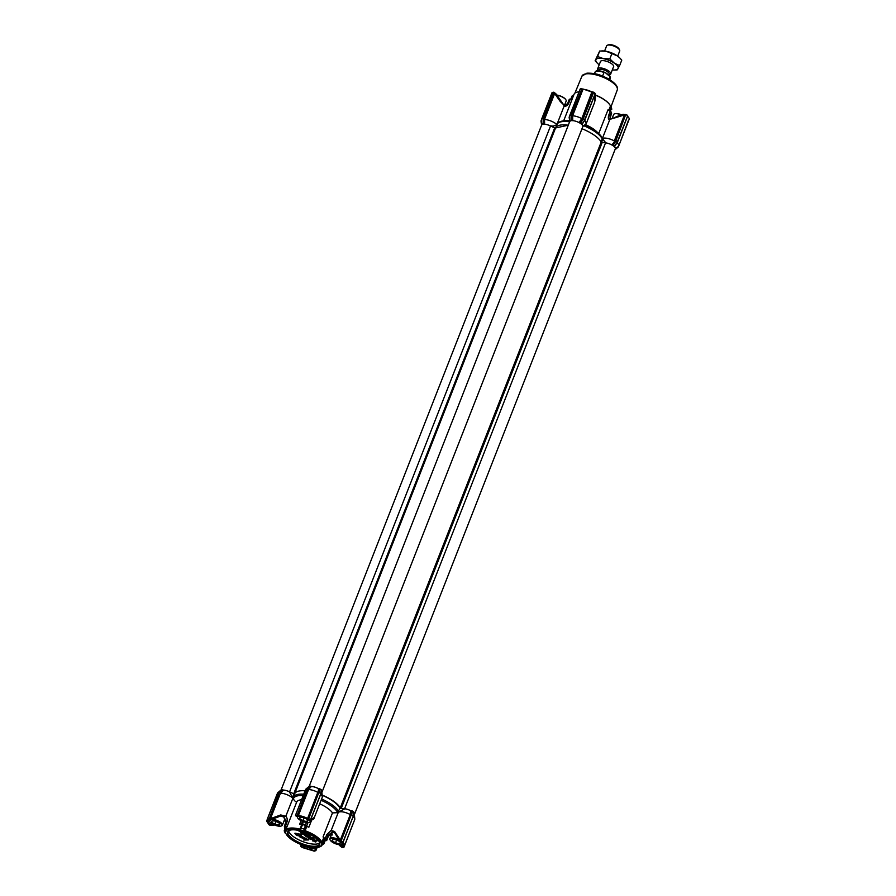 <?xml version="1.0" encoding="UTF-8"?>
<svg xmlns="http://www.w3.org/2000/svg" width="896" height="896" viewBox="0 0 896 896"><rect width="100%" height="100%" fill="white"/><g stroke="black" fill="none" stroke-linecap="round" stroke-linejoin="round"><path stroke-width="1.34" d="M317.027 847.538L315.594 849.699M283.674 790.126L280.493 793.128A9.139 3.237 21.4 0 1 291.245 796.902A9.139 3.237 21.4 0 1 292.88 798.213A9.139 3.237 21.4 0 1 292.914 798.235L289.341 791.75A6.944 2.464 -158.6 0 0 283.674 790.126L281.165 789.869L277.984 792.926M282.934 789.869L279.709 792.702L280.482 793.128L270.469 818.675L280.728 814.946L285.824 816.222L294.515 794.136L289.341 791.75M319.693 803.813A19.69 6.978 21.4 0 1 327.051 807.845A19.69 6.978 21.4 0 1 332.483 812.907L337.702 812.661L339.987 808.147A24.606 8.725 -158.6 0 0 322.157 795.278M311.618 820.221L308.862 827.232A19.69 6.978 -158.6 0 0 306.768 826.426L305.088 830.704A19.69 6.978 21.4 0 1 315.952 836.147A19.69 6.978 21.4 0 1 321.944 842.218L323.624 837.939L325.158 838.88A21.09 7.482 21.4 0 1 325.36 840.067L323.915 843.774L321.418 844.771A18.984 6.731 21.4 0 1 319.032 847.101A18.984 6.731 21.4 0 1 307.362 846.574L306.398 846.586A19.69 6.978 21.4 0 1 303.509 845.701L302.422 845.062A18.984 6.731 21.4 0 1 291.95 839.81A18.984 6.731 21.4 0 1 286.328 834.277A18.984 6.731 21.4 0 1 286.171 833.952L285.32 833.28A19.69 6.978 21.4 0 1 285.107 832.048L285.813 831.846A18.984 6.731 21.4 0 1 299.869 830.054L300.832 830.032A19.69 6.978 21.4 0 1 303.722 830.928L304.808 831.566A18.984 6.731 21.4 0 1 321.059 842.666L322.717 842.688L321.91 843.349L321.059 842.666M325.158 840.594A2.811 0.997 21.4 0 1 325.685 840.694L326.682 840.504A22.501 7.974 -158.6 0 0 326.469 839.238L325.293 838.398A2.811 0.997 21.4 0 1 323.064 836.931A19.69 6.978 21.4 0 1 323.624 837.939M306.443 822.494L305.491 824.914L306.779 825.754L308.011 822.618M285.32 833.28L284.469 831.622A21.09 7.482 21.4 0 1 284.267 830.446L285.387 830.995A19.69 6.978 21.4 0 1 285.522 830.514L287.202 826.235A19.69 6.978 21.4 0 1 287.336 825.966A2.811 0.997 21.4 0 1 285.387 826.146L284.39 826.325A22.501 7.974 -158.6 0 0 284.603 827.59L285.163 828.139M316.019 847.627L315.56 848.434A36.098 12.802 21.4 0 1 314.989 848.31L315.37 847.65M314.989 848.31L309.613 849.733A7.661 2.722 21.4 0 1 306.88 848.893L303.117 846.675L301.885 844.278M297.058 816.01L301.459 817.096A7.661 2.722 21.4 0 1 304.181 817.936L310.061 820.4M280.728 814.946L280.773 815.763L283.629 816.346L283.875 817.029L280.638 816.021L283.842 817.018L286.082 821.296L285.88 822.517M286.082 821.374L285.051 819.874M284.85 820.098L283.842 817.018M274.254 824.88L273.459 825.037A36.098 12.802 21.4 0 1 273.302 824.757L273.773 824.656M273.302 824.757L270.626 824.477L268.285 822.528A7.661 2.722 21.4 0 1 268.083 821.374L268.106 821.318M330.086 839.91A7.034 2.498 21.4 0 1 329.997 839.754A7.034 2.498 21.4 0 1 329.851 838.678A7.034 2.498 21.4 0 1 338.755 839.552L342.776 844.301A7.661 2.722 21.4 0 1 342.978 845.466L339.707 845.141A36.098 12.802 21.4 0 1 339.629 845.354L339.147 844.726M304.808 831.566L304.472 830.222L306.152 825.944L305.491 825.44A21.09 7.482 21.4 0 0 302.714 824.589L300.675 828.498M302.714 824.589L300.474 828.99L300.832 830.032M285.107 832.048L284.704 831.018L286.395 826.739L285.712 826.739L284.29 830.402M315.907 846.709A17.293 6.138 -158.6 0 0 319.357 841.982A17.293 6.138 -158.6 0 0 307.339 833.213A17.293 6.138 -158.6 0 0 291.312 829.909A17.293 6.138 -158.6 0 0 289.565 830.312A17.293 6.138 -158.6 0 0 294.168 840.448A17.293 6.138 -158.6 0 0 315.907 846.709M289.811 830.222A16.867 5.981 -158.6 0 0 288.053 831.79A16.867 5.981 -158.6 0 0 297.214 841.546A16.867 5.981 -158.6 0 0 315.762 846.138A16.867 5.981 -158.6 0 0 319.469 844.099A16.867 5.981 -158.6 0 0 319.234 841.758M288.736 830.861A16.867 5.981 -158.6 0 0 299.41 840.146A16.867 5.981 -158.6 0 0 316.568 844.066A16.867 5.981 -158.6 0 0 319.603 842.957M300.989 834.781C303.027 837.178 296.05 835.498 296.094 834.848L294.896 833.325L300.989 834.781L301.291 835.621L301.134 834.422L295.019 833.157M300.07 834.456C300.709 835.822 299.611 835.979 296.766 834.904L295.691 833.683L300.653 834.882M300.216 834.086C301.213 835.274 300.115 835.43 296.912 834.534L295.826 833.526M303.755 794.203A24.606 8.725 21.4 0 0 293.283 797.227L293.182 797.53A24.606 8.725 21.4 0 1 293.283 797.227L294.616 793.834A24.606 8.725 -158.6 0 1 305.077 790.81A24.606 8.725 -158.6 0 0 294.616 793.834A24.606 8.725 -158.6 0 0 294.582 793.923L294.582 793.923M353.192 816.536A9.139 3.237 21.4 0 1 354.794 818.955L354.346 814.206A6.944 2.464 -158.6 0 0 353.752 813.019M343.101 842.15L353.17 816.458L353.752 811.922L351.77 810.802L351.176 815.091L341.074 840.851L340.29 840.112L350.314 814.554L351.176 814.632L351.77 810.802M351.389 810.846L350.549 810.656A6.944 2.464 -158.6 0 0 344.837 808.786L339.987 808.147M320.69 794.349A9.139 3.237 21.4 0 1 322.302 796.768L321.843 792.008A6.944 2.464 -158.6 0 0 321.261 790.821M320.757 793.688L321.25 789.723L319.278 788.603L318.674 792.893L308.437 818.821M321.272 789.97L320.678 794.259L310.621 819.918M318.506 788.704A6.944 2.464 -158.6 0 0 311.349 786.509L308.571 789.533A9.139 3.237 21.4 0 1 317.811 792.366L318.203 793.654L318.506 788.704L319.278 788.603M305.659 789.678L307.384 789.454L311.349 786.509M311.08 786.318L309.266 786.274L305.85 789.186M322.302 796.768A9.139 3.237 21.4 0 1 322.224 797.35L314.026 818.283C314.059 818.989 312.85 819.717 310.408 820.467M338.296 812.09L338.374 812.168C341.163 811.182 345.139 811.978 350.302 814.554L350.549 810.656M344.837 808.786L338.229 812.258M354.794 818.955A9.139 3.237 21.4 0 1 354.726 819.549L344.478 845.678L343.358 846.72M320.779 793.755L310.554 819.862L309.299 819.717L310.554 819.862L314.138 817.522M310.307 820.154L320.79 794.102M308.862 827.232A2.811 0.997 21.4 0 1 306.779 825.754M334.522 832.563L332.371 831.914L331.307 830.178L326.726 834.725L325.293 838.398M331.509 830.592L334.566 831.477L340.939 840.986M293.16 797.586L292.914 798.235M305.491 824.914A22.501 7.974 -158.6 0 0 302.512 824.006L301.392 824.074A2.811 0.997 21.4 0 1 301.381 824.13A2.811 0.997 21.4 0 1 299.6 824.387A19.69 6.978 21.4 0 1 301.65 824.846L302.053 824.88M293.182 797.53L293.373 799.053C294.851 801.181 295.971 802.144 296.744 801.931A19.69 6.978 21.4 0 1 301.571 799.758M285.387 826.146L286.821 822.472C287.694 820.154 287.37 818.07 285.824 816.222M308.571 789.533L298.334 815.662A9.139 3.237 21.4 0 1 307.574 818.496L308.336 818.832L318.203 793.654M307.328 790.317L297.506 815.371L309.299 819.717L308.538 819.202L318.674 792.893M319.189 792.669L319.85 788.771M308.157 819.045L307.552 818.541M297.506 815.371L297.618 816.054L297.461 815.494L298.312 815.707M309.949 820.355L310.755 820.266L309.949 820.355M301.392 824.074L302.467 821.33L301.403 824.062M306.152 825.944L306.768 826.426M332.427 831.32L334.275 832.182L334.566 831.477M338.587 839.283L334.208 832.082L340.144 840.728L338.587 839.283A36.098 12.802 21.4 0 1 338.755 839.563L337.646 837.715M353.282 815.954L343.123 842.218L341.88 841.971L342.709 842.52M343.134 846.653L343.347 847.291L343.134 846.653C344.478 845.936 344.266 844.738 342.53 843.069L342.832 842.397M341.163 846.709L339.629 845.354M322.291 844.536A19.69 6.978 21.4 0 1 322.179 844.883A19.69 6.978 21.4 0 1 319.85 846.81L319.032 847.101M315.56 848.434L314.978 849.99L315.56 848.434M313.779 851.01L302.926 847.504M300.798 846.003L301.078 845.309M286.395 826.739L286.989 826.806M284.435 820.288L285.734 820.467L284.043 820.915M273.459 825.037L270.525 825.294M268.285 823.85L268.542 823.76C266.795 822.091 266.594 820.893 267.926 820.176L267.646 819.314M268.542 823.76L268.486 823.782C266.694 821.486 266.168 820.366 266.874 820.411A9.139 3.237 21.4 0 1 267.758 819.605M283.629 816.346L285.029 816.323M269.282 819.381L269.64 818.384L270.245 819.269L272.429 818.966L280.773 815.763A29.534 10.472 21.4 0 0 280.638 816.021L272.35 819.179A36.098 12.802 21.4 0 1 272.429 818.966L270.357 819.515L268.094 818.81L270.357 819.515M269.64 818.384L279.25 792.389L269.282 818.989M282.397 789.712L277.749 792.792M285.522 830.514A19.69 6.978 21.4 0 1 299.97 829.136L301.65 824.846M295.523 815.36L296.419 815.763L295.546 815.248L305.738 789.242L309.198 786.296L569.733 121.486A7.034 2.498 -158.6 0 1 577.181 121.733A7.034 2.498 -158.6 0 1 582.814 126.616L321.888 792.445A7.034 2.498 -158.6 0 0 321.261 790.754M295.635 815.763L296.218 816.144M320.712 793.632L319.312 792.669M304.181 817.936L307.675 819.09M297.539 815.786L301.459 817.096M307.126 789.062L297.069 815.685L296.419 815.763L298.032 816.133M301.269 828.262A21.09 7.482 21.4 0 1 304.046 829.114L304.472 830.222L303.722 830.928M341.074 840.851L342.283 841.579M342.776 844.301L341.006 841.355L351.176 815.091M351.68 814.867L352.352 810.97M326.469 839.238L327.902 835.565L332.371 831.914L334.018 831.992M331.509 832.933L332.181 834.613C330.702 833.896 329.347 834.635 328.115 836.842L328.07 836.965M341.085 846.731L343.19 847.414M316.926 847.75L315.65 850.662M302.848 847.616L303.946 847.963M313.802 850.842L315.045 850.987M271.342 825.294L269.046 824.757M270.088 825.395L268.531 824.331M277.917 792.646L281.098 789.902L541.632 125.093L541.05 121.318A9.139 3.237 -158.6 0 1 541.117 120.646L541.71 119.112M300.81 828.363L299.869 830.054M267.714 819.538L268.083 821.374L272.35 819.179M276.483 817.398L280.594 816.043L282.766 816.222M331.834 832.406L332.416 831.925M323.008 844.39L323.915 843.73A21.09 7.482 21.4 0 0 323.714 842.554L322.717 842.688L324.386 838.398M321.91 843.349A19.69 6.978 21.4 0 1 322.112 844.581M353.203 815.83L351.803 814.867M339.976 840.885L340.827 841.344M340.962 846.664L341.846 847.302M307.238 846.406L306.398 846.586M315.806 850.618L317.15 847.526M314.978 849.99L315.168 850.718M300.955 846.485L301.627 847.011M301.403 845.824L301.157 846.418M285.712 826.739L284.368 830.469M277.57 793.274L267.411 819M269.214 818.787L279.037 792.669M309.613 849.733L314.373 851.099M308.078 839.126L303.755 840.022L308.571 839.933L308.078 839.126L308.571 839.933M305.312 838.219L302.434 836.909L304.091 838.947L299.902 836.954L300.978 837.133L300.462 836.349L300.048 836.797M306.163 838.555L301.762 836.438M303.139 838.354L300.899 837.155M304.069 838.723L302.691 836.797M312.536 840.918L317.318 840.784L316.87 840.011L312.67 840.549L315.37 842.005L316.008 841.568L314.194 840.84M311.08 838.746L308.773 837.424L308.134 837.85L310.699 838.734M314.496 839.048L310.218 837.458M310.554 839.104L311.931 839.138L310.072 837.603L313.466 839.07C314.619 837.614 307.877 837.424 312.648 839.149L313.152 839.53L312.794 838.779C308.022 837.066 314.765 837.245 313.611 838.701L313.69 838.678M307.317 836.181L305.021 834.859L304.371 835.285L306.947 836.17M310.744 836.472L306.466 834.893M306.802 836.539L308.179 836.573L306.32 835.038L309.714 836.506C310.867 835.05 304.125 834.859 308.896 836.584L309.534 836.606L309.03 836.214C304.27 834.501 311.013 834.68 309.859 836.136L309.926 836.114M303.565 833.616L301.258 832.294L300.619 832.72L303.184 833.605M306.992 833.907L306.477 832.854M303.755 831.835L302.714 832.328M303.038 833.974L304.416 834.008L302.568 832.474L305.95 833.941C307.115 832.485 300.373 832.294 305.133 834.019L305.782 834.042L305.278 833.65C300.507 831.936 307.261 832.115 306.096 833.571L306.174 833.549M298.29 830.357L300.922 832.014L298.379 830.379M303.755 840.022L307.933 839.485M300.978 837.133L303.285 838.634L301.594 836.573L305.021 838.622M317.318 840.784L314.059 841.198L315.862 841.938M313.466 839.07C314.619 837.614 307.877 837.424 312.648 839.149L312.794 838.779M313.152 839.53L310.531 839.485L308.134 837.85M309.714 836.506C310.867 835.05 304.125 834.859 308.896 836.584L309.03 836.214M309.389 836.965L306.768 836.92L304.371 835.285M305.95 833.941C307.115 832.485 300.373 832.294 305.133 834.019L305.278 833.65M305.637 834.4L303.016 834.355L300.619 832.72M303.106 831.622L301.336 831.085M300.922 832.014L297.382 830.189M585.312 124.589A19.69 6.978 21.4 0 1 593.152 128.822A19.69 6.978 21.4 0 1 596.546 131.522L599.032 133.885A23.901 8.478 21.4 0 1 602.146 137.894L602.235 138.824A24.606 8.725 -158.6 0 0 583.822 125.765M608.686 110.533L610.478 105.974A19.69 6.978 -158.6 0 0 604.486 99.904A19.69 6.978 -158.6 0 0 595.09 95.021M567.885 102.928L567.896 102.861C566.362 104.989 564.962 105.638 563.696 104.798L560.291 101.595L554.658 93.509L544.477 119.493A9.139 3.237 21.4 0 1 555.24 123.256A9.139 3.237 21.4 0 1 556.875 124.578L564.099 106.142C566.205 106.557 567.795 105.426 568.882 102.749L570.315 99.075L572.264 98.896L563.674 120.837M598.707 133.571L607.992 109.861L611.397 112.179L609.918 118.395M550.301 125.854L553.168 126.09L556.842 124.79M543.782 123.95L543.592 119.347L544.477 119.493L544.667 124.286L543.782 123.95L543.435 119.045L553.829 92.534L553.829 93.229L554.658 93.509L554.21 92.478L556.371 94.416L555.52 93.43M579.006 91.829A19.69 6.978 -158.6 0 0 574.056 94.27L572.219 98.963M610.478 105.974L611.005 107.038L609.459 110.992M611.722 109.357L611.733 109.323A21.09 7.482 21.4 0 0 611.531 108.147L611.005 107.038M571.502 99.21L573.003 95.379L572.085 96.029L573.922 94.752M556.875 124.578L556.942 124.622C558.186 122.091 561.042 120.803 565.477 120.736L568.904 120.691A19.69 6.978 21.4 0 1 569.643 120.691M610.366 119.202L609.963 115.842L608.787 115.002C607.981 117.746 608.25 119.448 609.582 120.109L601.093 141.77M611.923 145.04L615.485 140.19L614.298 140.93A9.139 3.237 21.4 0 0 602.358 138.533A9.139 3.237 -158.6 0 0 602.336 138.544L602.235 138.824M569.318 99.254L570.315 99.075L569.318 99.254L567.93 102.805M569.755 121.419L569.173 117.634A9.139 3.237 21.4 0 1 569.24 116.962A9.139 3.237 21.4 0 1 569.822 116.301M562.811 103.97L560.291 101.595M563.786 105.034L564.099 106.142M610.266 119.302L623.706 114.419L626.909 114.934L625.643 114.486L615.597 140.347L612.002 145.029M614.298 140.93L624.478 114.946L614.13 118.115M610.635 119.37L609.918 118.462M584.786 120.142L586.253 123.626L594.597 102.346L594.832 94.83M586.253 123.626L582.837 126.549M601.899 142.408L603.59 142.632M542.282 124.589L541.867 124.04L543.592 123.816M552.619 126.986L554.982 128.106M569.61 121.8A24.606 8.725 21.4 0 0 556.898 124.578L555.565 127.971L568.277 125.194A24.606 8.725 -158.6 0 0 555.565 127.971A24.606 8.725 -158.6 0 0 555.531 128.061L550.536 125.966A7.034 2.498 -158.6 0 0 541.632 125.093M570.416 121.016L569.957 120.445L571.693 120.221L572.79 120.714L572.611 115.808L571.715 115.662L571.917 120.378M579.79 122.797L582.579 119L581.829 118.63L578.928 122.595L582.198 123.861L585.11 119.515L595.258 93.733L593.589 92.467L583.341 118.608L584.819 119.694M602.336 138.544L605.819 142.845M560.683 101.494L556.371 94.416M624.702 114.621L625.453 114.542L625.296 115.158L624.478 114.946L625.643 114.486M584.315 120.501L583.957 121.453M594.698 95.715L594.776 94.058M581.829 118.63A9.139 3.237 -158.6 0 0 572.611 115.808L582.982 89.331A9.139 3.237 -158.6 0 1 592.211 92.165L583.542 89.174M571.715 115.662L582.198 88.928L580.171 88.995L569.957 115.046L569.8 115.662L571.334 114.867L571.536 115.45L571.693 120.221M569.8 115.662L569.957 120.445M553.829 92.534L552.093 92.557L541.867 118.642L541.71 119.269L541.867 118.642L543.435 119.045M541.71 119.269L541.867 124.04M541.733 119.963A9.139 3.237 -158.6 0 0 541.117 120.646M614.006 146.395L614.723 146.294M612.718 144.928L614.701 146.059L617.322 141.893L615.597 140.347M584.584 120.366L582.322 124.051M595.045 93.285L594.227 92.658L595.258 93.733L584.539 120.154M582.086 88.838L571.536 115.45M615.843 140.806L625.699 114.587M615.306 148.837L618.307 146.451A9.139 3.237 -158.6 0 0 618.722 145.914A9.139 3.237 -158.6 0 0 617.086 142.822L617.03 142.733M627.648 116.189L628.802 117.723M554.154 92.467L555.038 93.106M553.459 92.422L543.245 118.474M626.069 114.71L626.954 115.013M584.942 119.706L595.168 93.598M583.072 119.302L582.646 118.888L583.072 119.302L580.227 122.741M581.84 118.642L591.965 91.762L593.074 92.254L582.646 118.888L593.219 92.355L591.965 91.762L593.365 92.154M617.322 141.893L627.682 115.763L626.931 115.248M618.531 146.227L614.925 149.811M580.91 88.861L581.627 88.67M553.941 92.277L552.742 92.478M593.174 92.243L594.339 92.982M614.824 146.25L617.613 141.814L627.715 115.92L617.445 141.893M592.133 91.818L593.074 92.254M565.914 99.859A6.754 2.397 -158.6 0 0 565.835 99.714A7.034 2.498 -158.6 0 0 557.021 95.211M564.536 105.202L566.149 101.091A7.034 2.498 -158.6 0 0 566.003 100.016A7.034 2.498 -158.6 0 0 565.835 99.747A6.754 2.397 -158.6 0 0 565.69 99.456A6.754 2.397 -158.6 0 0 556.909 95.054M272.261 819.224A7.034 2.498 21.4 0 1 282.061 823.872A7.034 2.498 21.4 0 1 282.363 825.216A7.034 2.498 21.4 0 1 281.523 825.899A7.034 2.498 21.4 0 1 281.355 825.955M271.454 819.571A6.754 2.397 21.4 0 1 281.714 824.074A6.754 2.397 21.4 0 1 281.198 826.022A6.754 2.397 21.4 0 1 275.106 825.227A6.754 2.397 21.4 0 1 269.73 821.71A6.754 2.397 21.4 0 1 269.573 821.464A6.754 2.397 21.4 0 1 269.506 820.299M272.742 822.965A4.256 1.512 -158.6 0 0 273.515 823.491L276.539 824.734A4.256 1.512 -158.6 0 0 277.502 824.925L279.518 824.667A4.256 1.512 -158.6 0 0 279.709 824.331L280.045 823.749L278.701 822.83A4.256 1.512 -158.6 0 0 277.928 822.293L274.904 821.05A4.256 1.512 -158.6 0 0 273.93 820.859L271.925 821.117A4.256 1.512 -158.6 0 0 271.723 821.453L271.398 822.046L273.515 823.491M269.506 821.307A7.034 2.498 21.4 0 1 269.416 821.15A7.034 2.498 21.4 0 1 269.203 820.422M279.182 825.261L279.832 823.603M276.539 824.734L277.502 824.925M274.859 824.41L276.08 821.285M310.262 820.456A7.034 2.498 21.4 0 1 310.453 821.621A7.034 2.498 21.4 0 1 309.624 822.304A7.034 2.498 21.4 0 1 309.445 822.36M309.635 820.243A6.754 2.397 21.4 0 1 309.803 820.478A6.754 2.397 21.4 0 1 309.299 822.416A6.754 2.397 21.4 0 1 303.206 821.621A6.754 2.397 21.4 0 1 297.819 818.115A6.754 2.397 21.4 0 1 297.662 817.858A6.754 2.397 21.4 0 1 297.741 816.514M302.21 817.286A4.256 1.512 -158.6 0 0 302.03 817.264L300.014 817.522A4.256 1.512 -158.6 0 0 299.824 817.858L299.488 818.44L300.832 819.358A4.256 1.512 -158.6 0 0 301.605 819.896L304.629 821.139A4.256 1.512 -158.6 0 0 305.592 821.33L307.608 821.072A4.256 1.512 -158.6 0 0 307.798 820.736L308.134 820.142L306.79 819.224A4.256 1.512 -158.6 0 0 306.13 818.765M297.595 817.712A7.034 2.498 21.4 0 1 297.506 817.555A7.034 2.498 21.4 0 1 297.36 816.48A7.034 2.498 21.4 0 1 297.382 816.424L297.36 816.48M307.272 821.666L307.922 819.997M304.629 821.139L305.592 821.33M302.949 820.814L304.091 817.902M300.832 819.358L301.605 819.896M314.72 847.65A7.034 2.498 21.4 0 1 314.026 848.098A7.034 2.498 21.4 0 1 313.846 848.154M314.451 847.638A6.754 2.397 21.4 0 1 313.701 848.21A6.754 2.397 21.4 0 1 304.92 846.16M311.674 847.459L310.778 847.28M307.272 846.552L308.123 846.754M342.698 844.166A7.034 2.498 21.4 0 1 342.115 844.502A7.034 2.498 21.4 0 1 341.947 844.558M342.574 843.976A6.754 2.397 21.4 0 1 341.79 844.614A6.754 2.397 21.4 0 1 335.698 843.819A6.754 2.397 21.4 0 1 330.31 840.314A6.754 2.397 21.4 0 1 330.165 840.056A6.754 2.397 21.4 0 1 332.326 838.174A6.754 2.397 21.4 0 1 339.158 840.179M333.323 841.557A4.256 1.512 -158.6 0 0 334.096 842.083L337.12 843.338A4.256 1.512 -158.6 0 0 338.094 843.528L340.099 843.27A4.256 1.512 -158.6 0 0 340.301 842.934L340.626 842.341L339.282 841.422A4.256 1.512 -158.6 0 0 338.509 840.896L335.485 839.642A4.256 1.512 -158.6 0 0 334.522 839.451L332.506 839.709A4.256 1.512 -158.6 0 0 332.315 840.056L331.979 840.638L334.096 842.083M339.774 843.853L340.424 842.195M337.12 843.338L338.094 843.528M335.44 843.002L336.672 839.877M621.298 114.878A7.034 2.498 -158.6 0 0 614.477 113.87A7.034 2.498 -158.6 0 0 613.637 114.554L612.013 118.698M621.566 114.811A6.754 2.397 -158.6 0 0 614.802 113.747A6.754 2.397 -158.6 0 0 614.645 113.814M350.84 810.779A7.034 2.498 -158.6 0 0 344.602 808.718L605.55 142.856A7.034 2.498 -158.6 0 1 612.494 145.32A7.034 2.498 -158.6 0 1 615.317 148.814L354.379 814.632A7.034 2.498 -158.6 0 0 353.763 812.952M605.55 142.856L601.227 141.994A25.166 8.926 -158.6 0 0 581.986 128.744M318.562 788.693A7.034 2.498 -158.6 0 0 311.293 786.464M291.67 792.848L289.587 791.829A7.034 2.498 -158.6 0 0 283.382 790.07M344.602 808.718L342.72 808.506M340.939 808.27L340.278 807.856A25.166 8.926 -158.6 0 0 322.134 795.054M598.382 70.739L598.662 70.022A5.622 1.994 21.4 0 1 602.034 69.462A5.622 1.994 21.4 0 1 607.354 71.635A5.622 1.994 21.4 0 1 609.134 74.133L608.787 75.018M598.394 70.717A7.034 2.498 21.4 0 1 597.632 68.802A7.034 2.498 21.4 0 1 601.843 68.107A7.034 2.498 21.4 0 1 608.496 70.818A7.034 2.498 21.4 0 1 610.725 73.942A7.034 2.498 21.4 0 1 608.866 74.816M607.443 45.203L608.586 44.8A6.048 2.139 21.4 0 1 617.21 47.118A6.048 2.139 21.4 0 1 619.002 48.888L619.562 49.952A7.034 2.498 -158.6 0 0 617.478 47.902A7.034 2.498 -158.6 0 0 607.443 45.203A7.034 2.498 -158.6 0 0 606.614 45.886L604.598 51.027M609.056 79.218L610.053 76.664L605.36 72.677L603.982 72.509L602.582 76.07M617.691 56.157L619.696 51.016A7.034 2.498 -158.6 0 0 619.562 49.952M605.36 72.677L603.982 72.509A8.221 2.912 -158.6 0 0 595.045 72.139C596.098 71.859 594.754 68.79 604.89 72.397M609.773 79.643L610.355 78.142A8.221 2.912 -158.6 0 0 610.053 76.664L609.168 75.275M599.222 64.747A11.95 4.234 21.4 0 1 597.61 63.426A11.95 4.234 21.4 0 1 595.986 59.562A11.95 4.234 21.4 0 1 603.333 58.621A11.95 4.234 21.4 0 1 614.365 63.179A11.95 4.234 21.4 0 1 618.05 68.678A11.95 4.234 21.4 0 1 615.518 69.933A11.95 4.234 21.4 0 1 614.387 70A11.95 4.234 21.4 0 1 612.315 69.877M597.61 63.426L595.123 60.782L597.565 56.493L603.333 58.621L609.818 58.901L614.365 63.179L619.629 65.598L617.198 69.899L614.69 70M602.224 50.904A11.95 4.234 21.4 0 1 602.515 50.904A11.95 4.234 21.4 0 1 606.211 51.285L599.715 51.005L595.123 60.782M613.435 67.021A7.101 2.52 -158.6 0 0 613.48 65.632A7.101 2.52 -158.6 0 0 608.541 62.026A7.101 2.52 -158.6 0 0 601.966 60.67A7.101 2.52 -158.6 0 0 601.25 60.838A7.101 2.52 -158.6 0 0 600.342 61.891M619.629 65.598L621.779 60.122L619.584 57.747L617.243 55.832L606.211 51.285A11.95 4.234 21.4 0 1 617.243 55.832A11.95 4.234 21.4 0 1 619.304 57.478A11.95 4.234 21.4 0 1 619.416 57.59M609.818 58.901L611.968 53.413M597.565 56.493L599.715 51.005M323.064 836.931L332.483 812.907M284.973 828.621A10.55 8.277 -97.3 0 1 284.928 827.982M285.566 823.278A10.55 8.277 -97.3 0 1 285.734 822.83A10.55 8.277 -97.3 0 1 285.891 822.45M321.586 798.997A24.606 8.725 21.4 0 1 338.654 811.541M293.922 793.912L292.678 797.082M308.381 818.709L307.574 818.496L317.811 792.366M297.338 815.416L307.384 789.454M321.082 800.285A23.901 8.478 21.4 0 1 337.702 812.661M338.374 812.168L331.307 830.178M342.653 842.509L342.854 842.598A9.139 3.237 21.4 0 1 344.478 845.678M299.6 824.387L301.067 820.669M293.373 799.053A23.901 8.478 21.4 0 1 303.218 795.57M296.744 801.931L287.336 825.966M309.702 819.314L308.571 818.686M310.475 786.117L307.059 789.029M296.262 815.192L297.293 815.226M341.107 840.325L351.176 814.632M353.774 812.168L353.248 815.886M316.176 848.971L315.806 849.923M302.512 824.006L303.419 821.699M284.435 826.19L285.835 822.584L286.821 822.472M304.046 829.114L305.491 825.44M326.682 840.504L328.115 836.842A22.501 7.974 -158.6 0 0 327.902 835.565L326.726 834.725M342.978 845.466L342.81 847.459L343.347 847.291M306.88 848.893L302.635 847.616M301.056 845.242L300.832 846.462L302.378 847.526M268.285 822.528L269.192 824.858L268.33 823.962M285.387 830.995L285.813 831.846M323.714 842.554L325.158 838.88M323.915 843.73L325.36 840.067M343.952 847.112L354.077 821.262M315.874 850.674L317.106 847.538M267.602 819.459L268.094 818.81M581.952 76.115L586.914 73.17C596.971 72.979 601.877 75.734 607.365 78.266C615.205 82.846 618.498 86.744 617.266 89.947A18.962 6.72 -158.6 0 0 606.894 79.005A18.962 6.72 -158.6 0 0 586.107 73.864A18.962 6.72 -158.6 0 0 581.952 76.115L574.907 93.15M577.83 91.974A19.331 6.854 21.4 0 1 578.738 91.829A19.331 6.854 21.4 0 1 579.018 91.795M610.221 111.328L608.787 115.002M595.045 94.853A19.331 6.854 21.4 0 1 609.504 104.395M611.531 108.147L610.277 111.35M572.085 95.995L570.842 99.176L572.085 96.029M565.477 120.736A23.901 8.478 21.4 0 1 569.688 120.994M584.629 125.138A23.901 8.478 21.4 0 1 599.032 133.885L602.291 138.074M611.397 112.179L609.963 115.842A22.501 7.974 21.4 0 1 610.176 117.118L610.131 117.242M569.33 99.187L567.896 102.861L568.882 102.749M543.592 119.347L553.829 93.229M602.605 139.496L601.53 142.251M625.296 115.158L615.485 140.19M584.651 120.232L585.01 119.672M613.301 145.107L615.922 140.93M582.31 123.962L584.427 120.613M592.211 92.165L593.029 92.378M582.154 89.04L582.982 89.331M571.334 114.867L581.941 88.894M541.778 118.754L552.048 92.658M553.739 92.198L552.81 92.355M614.813 146.16L617.501 141.87M618.722 145.914L629.126 119.347A9.139 3.237 -158.6 0 0 627.592 116.346M618.43 146.485L615.126 149.307M628.589 120.77L618.464 146.619M580.798 122.909L582.915 119.538M594.227 92.658L593.622 92.243M583.33 89.118L593.219 92.355M293.709 793.811L554.646 127.971M294.65 793.755L555.531 128.061M289.587 791.829L550.536 125.966M341.242 808.315L602.179 142.475M340.278 807.856L601.227 141.994M605.629 72.856A5.622 1.994 21.4 0 1 606.637 73.472A5.622 1.994 21.4 0 1 607.466 74.11M596.467 71.21A7.526 2.666 21.4 0 1 604.498 72.285M267.355 819.179L266.874 820.411M284.861 828.923L284.771 827.848M285.085 824.51L286.026 821.912M320.813 794.013L321.384 789.902M339.091 844.715L339.954 845.824M317.374 846.754L315.582 849.61M302.758 847.65L312.67 850.651M300.843 844.458L301.168 845.578M286.126 821.52L285.365 820.4L286.082 820.086M283.987 821.072L284.95 820.882M274.434 824.958L272.507 825.317M286.082 821.296L284.402 826.258M297.685 816.502L296.117 816.043M305.637 789.376L295.49 815.282L296.038 816.01M353.282 816.301L342.765 842.531M353.875 812.09L353.304 816.211M326.67 840.582L328.104 836.909C329.638 834.77 331.038 834.131 332.304 834.971M302.154 824.634L300.574 828.666M334.499 832.541L333.614 831.79M342.003 847.47L343.974 847.179L354.133 821.038M277.547 792.982L267.378 818.922L267.87 819.706M280.605 816.043L279.328 816.424M617.266 89.947L610.96 106.96M609.918 118.474L611.598 113.512M569.24 116.962L569.8 115.517M556.046 93.946L563.17 104.126M623.706 114.419C622.888 114.094 619.685 115.237 614.074 117.846L611.027 118.888M594.597 102.346C595.605 97.922 595.683 95.211 594.832 94.192M580.384 88.794L569.867 115.158M583.363 89.13L580.384 88.782M629.126 119.347C629.91 119.47 629.328 118.306 627.368 115.853M618.352 146.922L614.902 149.856M628.466 120.322L618.453 146.787M282.363 825.216L284.894 818.765M310.453 821.621L310.934 820.378M329.851 838.678L332.528 831.869M294.616 793.834L555.565 127.971M600.6 61.23L597.632 68.802M594.451 73.64L595.045 72.139M613.693 66.36L610.725 73.942M609.851 75.914L610.355 78.142M602.515 50.904L601.765 50.904M614.387 70L615.149 69.989"/></g></svg>
